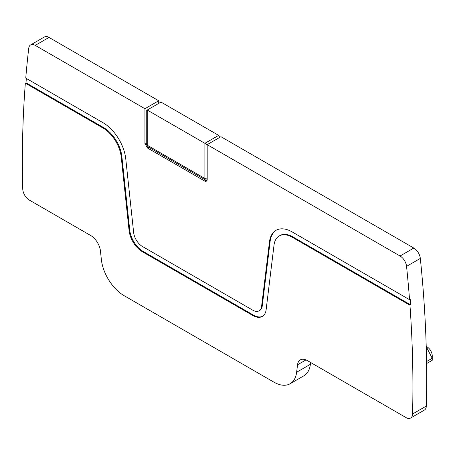 <?xml version="1.0" encoding="UTF-8"?>
<svg xmlns="http://www.w3.org/2000/svg" width="455" height="455" viewBox="0 0 455 455"><rect width="100%" height="100%" fill="white"/><g stroke="black" fill="none" stroke-linecap="round" stroke-linejoin="round"><path stroke-width="0.68" d="M219.725 137.416L218.65 135.385L204.892 143.325L207.184 144.838M207.184 144.65L220.948 136.705L413.822 248.06L400.064 256.006L207.184 144.65L207.184 179.452A3.708 2.138 60 0 1 206.416 181.153A3.708 2.138 60 0 1 204.568 180.965L147.562 148.057L144.94 143.518L144.94 108.717L35.245 45.381A9.265 5.352 -120 0 0 30.61 44.92A9.265 5.352 -120 0 0 28.745 48.241A1132.142 653.647 -120 0 0 25.753 78.106L103.029 122.725A32.43 18.723 -120 0 1 125.762 158.875L133.645 232.516A12.507 7.223 -120 0 0 142.409 246.462L252.821 310.208A12.507 7.223 -120 0 0 259.071 310.828A12.507 7.223 -120 0 0 261.591 306.386L269.468 241.838L270.122 241.463A32.43 18.723 -120 0 1 276.316 230.15M305.999 359.922L297.536 364.808A13.9 8.025 -120 0 1 300.334 359.877A13.9 8.025 -120 0 1 307.284 360.565L406.008 417.565A9.265 5.352 -120 0 0 410.643 418.02L424.401 410.08A9.265 5.352 -120 0 0 426.318 406.065A1132.142 653.647 -120 0 0 420.323 258.429A9.265 5.352 -120 0 0 413.822 248.06M310.611 362.487L310.39 364.301L296.632 372.247L297.536 364.808M26.35 78.453A1132.142 653.647 -120 0 0 25.998 82.787L25.343 83.168A1132.142 653.647 -120 0 0 22.75 188.956A9.265 5.352 -120 0 0 29.296 200.069L90.71 235.525A13.9 8.025 -120 0 1 100.453 251.018L101.363 259.509A32.43 18.723 -120 0 0 124.101 295.659L273.893 382.143A32.43 18.723 -120 0 0 290.108 383.747L303.872 375.807A32.43 18.723 -120 0 0 310.39 364.301M158.704 103.416L158.704 100.771L49.003 37.435A9.265 5.352 -120 0 0 44.374 36.98L30.61 44.92M147.238 110.036L204.892 143.325L204.892 178.127L204.568 178.32L147.562 145.407L147.238 144.838L147.238 110.036L160.996 102.096L218.65 135.385M410.643 418.02A9.265 5.352 -120 0 0 412.554 414.004A1132.142 653.647 -120 0 0 409.961 305.225L410.62 304.85A1132.142 653.647 -120 0 0 410.211 299.316L409.557 299.691A1132.142 653.647 -120 0 0 406.56 266.374A9.265 5.352 -120 0 0 400.064 256.006M290.108 383.747A32.43 18.723 -120 0 0 296.632 372.247M158.704 100.771L144.94 108.717M147.238 110.252L146.254 110.986L146.254 142.762A3.708 2.138 -120 0 0 148.876 147.301L205.876 180.208A3.708 2.138 -120 0 0 206.957 180.567M431.437 360.769L432.204 360.326L432.204 358.29L426.216 346.573M426.58 363.573L432.204 360.326L426.58 363.573M207.184 179.077L205.876 179.077L147.562 145.407M409.557 299.691L292.201 231.942A32.43 18.723 -120 0 0 275.986 230.338A32.43 18.723 -120 0 0 269.468 241.838M259.071 310.828L259.731 310.447A12.507 7.223 -120 0 0 262.245 306.01L270.122 241.463M262.637 316.242A18.996 10.966 -120 0 1 253.475 315.122L143.069 251.382A18.996 10.966 -120 0 1 129.749 230.207L121.872 156.56A25.946 14.981 -120 0 0 103.683 127.639L25.998 82.787M410.62 304.85L292.861 236.862A25.946 14.981 -120 0 0 279.888 235.576L279.233 235.952A25.946 14.981 -120 0 0 274.012 245.154L266.135 309.707A18.996 10.966 -120 0 1 262.319 316.441A18.996 10.966 -120 0 1 252.821 315.503L142.409 251.757A18.996 10.966 -120 0 1 129.095 230.583L121.218 156.941A25.946 14.981 -120 0 0 103.029 128.02L25.343 83.168M409.961 305.225L292.201 237.237A25.946 14.981 -120 0 0 279.233 235.952M432.25 359.7L432.25 355.924A7.411 4.277 -120 0 0 427.006 346.841L426.21 346.38M204.568 178.32L205.876 179.077M420.323 258.429L406.56 266.374M426.318 406.065L412.554 414.004M49.003 37.435L35.245 45.381M144.94 143.518L146.254 142.762M426.551 361.554L432.204 358.29M204.892 178.127L207.184 178.127M204.568 180.965L205.876 180.208M292.201 237.237L292.861 236.862M103.029 128.02L103.683 127.639M147.562 148.057L148.876 147.301M262.245 306.01L261.591 306.386M121.872 156.56L121.218 156.941M129.749 230.207L129.095 230.583M143.069 251.382L142.409 251.757M253.475 315.122L252.821 315.503"/></g></svg>
